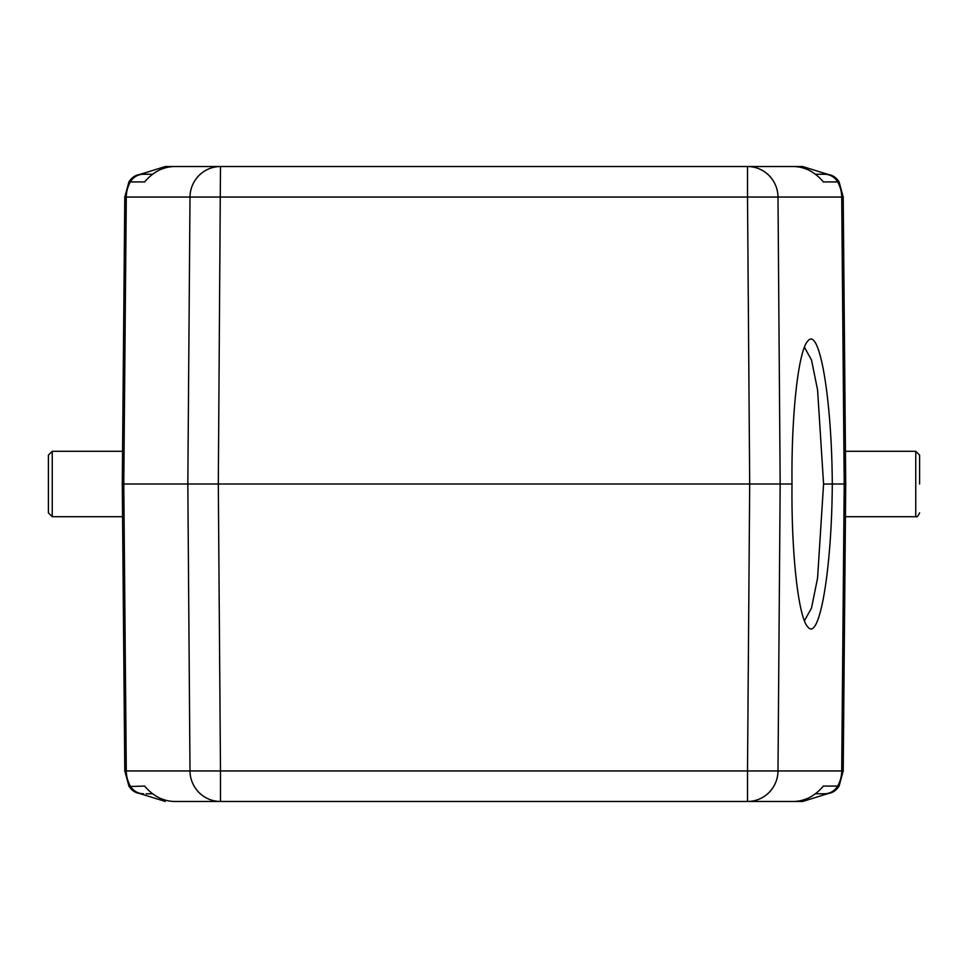 <?xml version="1.0" encoding="UTF-8"?>
<svg xmlns="http://www.w3.org/2000/svg" width="968" height="968" viewBox="0 0 968 968"><rect width="100%" height="100%" fill="white"/><g stroke="black" fill="none" stroke-linecap="round" stroke-linejoin="round"><path stroke-width="1.45" d="M815.431 174.228L825.752 174.228C831.572 174.422 836.013 176.987 839.087 181.923L843.213 197.048L845.717 484L844.217 484L845.717 484L843.213 197.048L841.712 197.048L844.217 484L841.712 770.951L747.514 770.951L749.692 484L747.514 197.048L841.712 197.048A30.782 30.48 -90 0 0 837.635 181.923L839.087 181.923M821.844 174.228L824.433 174.228A15.391 15.246 90 0 1 837.635 181.923L823.381 181.923C815.032 172.074 805.231 166.944 793.966 166.532L747.514 166.532L802.714 166.532L827.979 174.397M152.569 793.772L146.156 793.772M839.062 786.113C835.953 790.977 831.524 793.53 825.752 793.772L815.431 793.772L825.752 793.772C831.56 793.578 836.001 791.013 839.075 786.076L823.381 786.076C815.032 795.926 805.231 801.056 793.966 801.468L174.034 801.468C162.769 801.056 152.968 795.926 144.619 786.076L129.192 786.524M804.396 620.778L811.462 608.207L817.561 578.174L823.574 484.036L817.585 389.959L811.511 360.011L804.468 347.258M843.201 771.496L843.43 745.493L843.213 770.951L839.087 786.076L843.213 770.951L845.717 484M823.587 484.06L832.286 484C831.851 568.918 819.618 641.336 808.074 627.24C798.491 618.54 791.243 553.974 792.005 484C791.243 414.026 798.491 349.46 808.074 340.76C819.618 326.652 831.851 399.082 832.286 484L844.217 484M758.065 166.532L747.514 166.532A30.782 30.48 90 0 1 777.994 197.048L780.172 484L792.005 484M142.248 174.228L152.569 174.228L142.248 174.228C136.44 174.422 131.999 176.987 128.925 181.923L144.619 181.923C152.968 172.074 162.769 166.944 174.034 166.532L220.486 166.532L218.308 484L220.486 770.951L747.514 770.951L747.514 801.468A30.782 30.48 90 0 0 777.994 770.951L780.172 484L187.828 484L190.006 197.048L747.514 197.048L747.514 166.532L165.286 166.532L140.021 174.397M747.514 801.468L802.714 801.468L827.991 793.603M787.069 801.468L802.714 801.468M576.807 801.468L391.193 801.468M220.486 801.468L220.486 770.951L190.006 770.951A30.782 30.48 -90 0 0 220.486 801.468L180.931 801.468M140.009 793.603L165.286 801.468M142.248 793.772C136.44 793.578 131.987 791.013 128.925 786.076L124.787 770.951L128.913 786.076M143.566 793.772A15.391 15.246 -90 0 1 130.365 786.076A30.782 30.48 90 0 1 126.288 770.951L123.783 484L122.283 484L124.787 770.951L122.283 484L187.828 484L190.006 770.951L124.787 770.951M124.799 196.468L124.57 222.507L124.787 197.048L128.913 181.923L124.787 197.048L122.283 484M48.4 484L48.4 512.859L48.4 455.141L52.248 451.294L52.248 516.706L48.4 512.859M919.6 512.859C918.112 516.125 916.829 517.408 915.752 516.706L915.752 451.294L919.6 455.141L919.6 484M802.714 166.532L787.069 166.532M180.931 166.532L165.286 166.532M124.787 197.048L190.006 197.048A30.782 30.48 -90 0 1 220.486 166.532L209.681 166.532M576.807 166.532L391.193 166.532M143.566 174.228A15.391 15.246 -90 0 0 130.365 181.923A30.782 30.48 90 0 0 126.288 197.048L123.783 484M843.213 770.951L841.712 770.951A30.782 30.48 -90 0 1 837.635 786.076A15.391 15.246 90 0 1 824.433 793.772M122.283 451.294L52.248 451.294M122.283 516.706L52.248 516.706M915.752 451.294L845.717 451.294M915.752 516.706L845.717 516.706"/></g></svg>

